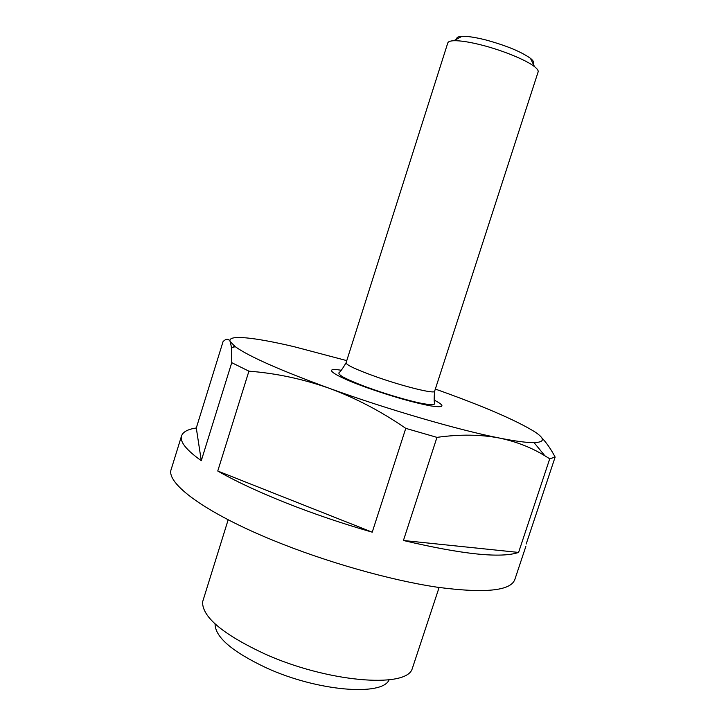 <?xml version="1.0" encoding="UTF-8"?>
<svg xmlns="http://www.w3.org/2000/svg" width="726" height="726" viewBox="0 0 726 726"><rect width="100%" height="100%" fill="white"/><g stroke="black" fill="none" stroke-linecap="round" stroke-linejoin="round"><path stroke-width="1.09" d="M389.063 679.899C382.185 696.406 317.48 691.297 266.506 667.938C232.338 651.794 215.195 637.165 215.068 624.033M439.112 587.479L412.087 669.181C405.353 688.575 326.8 682.086 264.364 653.736C222.755 634.197 202.164 616.928 202.59 601.918L228.173 519.762M434.611 391.296L538.12 71.938C538.529 70.631 537.331 68.87 534.518 66.656C526.486 60.167 502.737 50.393 481.701 45.066C469.477 41.981 460.175 40.538 453.786 40.729C450.22 40.901 448.214 41.627 447.788 42.934L346.048 362.864C342.699 368.527 340.358 371.803 339.015 372.683C338.507 373.427 339.369 374.571 341.601 376.104C341.529 376.522 353.471 382.475 368.735 387.856C385.415 393.81 401.124 398.565 415.862 402.122C430.645 405.625 435.609 404.7 434.602 403.375C434.03 401.877 434.03 397.848 434.611 391.296C434.965 394.236 402.994 386.386 375.569 376.585C356.275 369.616 346.438 365.042 346.048 362.864M533.065 63.679C534.3 62.5 533.419 60.712 530.425 58.307C520.978 51.61 506.067 45.484 485.703 39.921C475.367 37.325 467.453 36.128 461.972 36.327C458.142 36.545 456.391 37.489 456.708 39.159M526.178 544.037L555.136 457.09L549.736 458.787L518.582 552.432C501.013 558.412 462.625 554.437 403.42 540.498L436.961 437.37L405.77 428.358L372.229 532.176C342.173 523.528 313.305 513.718 285.636 502.764C258.211 491.801 235.578 481.22 217.755 471.02L248.918 371.167L231.748 362.673L201.284 460.683C186.219 449.938 179.64 441.68 181.545 435.89C182.943 431.879 187.862 429.238 196.292 427.986L223.082 341.538C226.213 338.534 228.581 338.552 230.196 341.592L231.558 347.7L231.748 362.673M525.851 546.433L514.816 579.575C510.56 590.973 484.551 593.496 436.798 587.143C389.826 580.092 325.992 561.988 273.657 540.561C204.26 512.329 165.573 482.917 171.227 469.259L181.545 435.89M436.961 437.37C459.685 434.202 480.53 434.438 499.506 438.068C458.723 430.101 387.203 409.319 329.132 388.238C355.813 398.111 381.359 411.479 405.77 428.358M435.328 389.063C482.363 405.78 515.396 419.955 534.436 431.607C545.117 438.558 544.999 442.234 534.082 442.642C526.931 442.733 515.406 441.208 499.506 438.068C516.34 441.635 531.468 447.543 544.89 455.792L549.736 458.787M555.136 457.09C550.889 449.031 546.351 442.506 541.532 437.524M248.918 371.167C275.889 373.237 302.624 378.927 329.132 388.238C280.045 370.233 248.764 356.384 235.278 346.701L230.196 341.592C226.857 334.25 254.418 337.3 294.257 346.738L346.756 360.622M234.017 345.739L233.581 347.155M196.292 427.986L201.284 460.683M217.755 471.02L372.229 532.176M403.42 540.498L518.582 552.432M434.339 400.162C445.664 406.097 444.33 407.985 430.318 405.825C413.502 402.603 392.739 396.677 368 388.029C333.461 375.787 321.128 366.848 341.102 370.233M530.425 58.307L534.518 66.656M534.082 442.642L544.89 455.792M235.278 346.701L231.558 347.7M461.972 36.327L453.786 40.729"/></g></svg>
